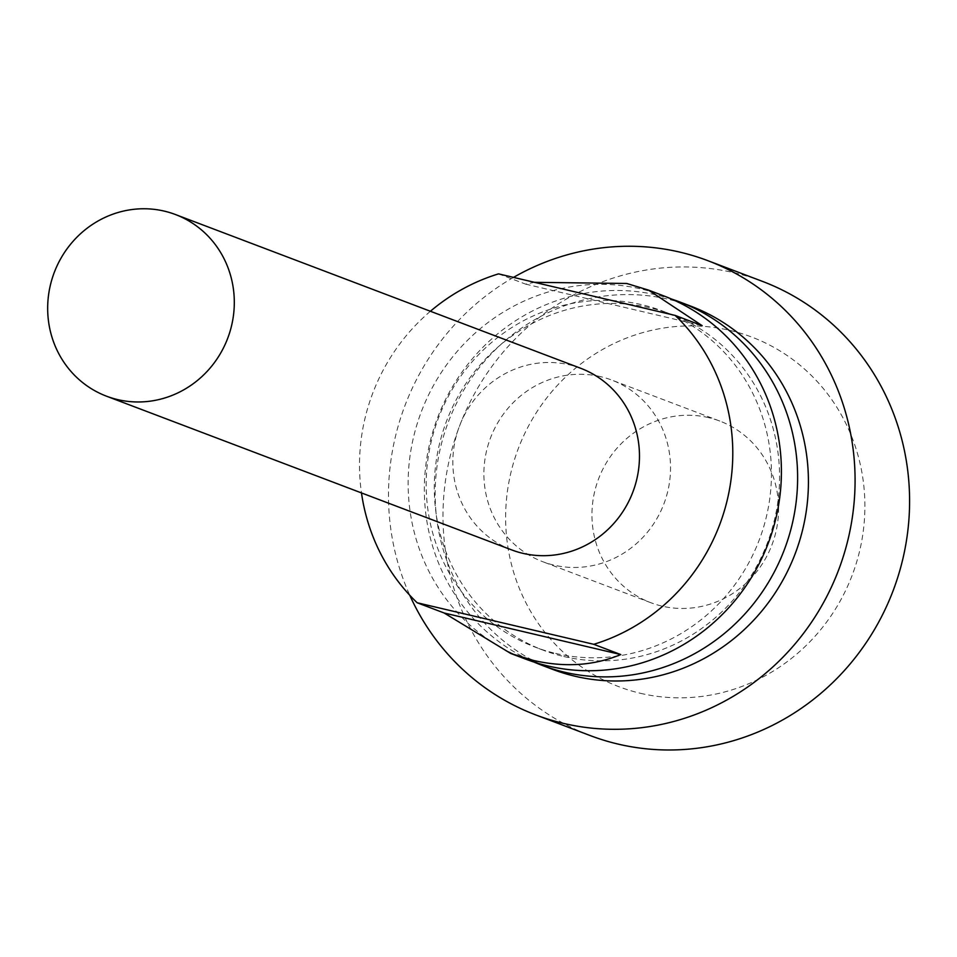 <?xml version="1.0" encoding="UTF-8"?>
<svg xmlns="http://www.w3.org/2000/svg" width="957" height="957" viewBox="0 0 957 957"><rect width="100%" height="100%" fill="white"/><g stroke="black" fill="none" stroke-linecap="round" stroke-linejoin="round"><path stroke-width="0.72" stroke-dasharray="4.79 3.59" d="M600.541 376.639A97.147 92.757 -69.2 0 0 488.501 443.737A97.147 92.757 -69.2 0 0 542.751 561.711A97.147 92.757 -69.2 0 0 553.9 565.108A97.147 92.757 -69.2 0 0 665.928 498.011A97.147 92.757 -69.2 0 0 611.679 380.049A97.147 92.757 -69.2 0 0 600.541 376.639M708.587 417.623A97.147 92.757 -69.2 0 0 596.546 484.732A97.147 92.757 -69.2 0 0 650.796 602.695A97.147 92.757 -69.2 0 0 661.945 606.104A97.147 92.757 -69.2 0 0 773.974 539.006A97.147 92.757 -69.2 0 0 719.724 421.032A97.147 92.757 -69.2 0 0 708.587 417.623M640.365 693.275A187.01 178.552 -69.2 0 0 859.195 552.787A187.01 178.552 -69.2 0 0 730.155 330.452A187.01 178.552 -69.2 0 0 511.325 470.94A187.01 178.552 -69.2 0 0 640.365 693.275M762.454 281.382A242.875 231.881 -69.2 0 0 734.605 272.865A242.875 231.881 -69.2 0 0 454.503 440.627A242.875 231.881 -69.2 0 0 590.134 735.538M690.715 306.12A194.295 185.514 -69.2 0 0 668.429 299.302A194.295 185.514 -69.2 0 0 444.359 433.509A194.295 185.514 -69.2 0 0 552.859 669.445M671.73 299.146A194.295 185.514 -69.2 0 0 657.626 295.211A194.295 185.514 -69.2 0 0 434.957 425.099A194.295 185.514 -69.2 0 0 534.03 662.077M563.781 656.49A179.725 171.59 -69.2 0 0 771.055 532.343A179.725 171.59 -69.2 0 0 670.69 314.111A179.725 171.59 -69.2 0 0 650.078 307.807A179.725 171.59 -69.2 0 0 442.804 431.942A179.725 171.59 -69.2 0 0 543.169 650.186A179.725 171.59 -69.2 0 0 563.781 656.49M555.682 653.416A179.725 171.59 -69.2 0 0 762.944 529.269A179.725 171.59 -69.2 0 0 662.579 311.037A179.725 171.59 -69.2 0 0 641.968 304.733A179.725 171.59 -69.2 0 0 434.705 428.868A179.725 171.59 -69.2 0 0 535.071 647.111A179.725 171.59 -69.2 0 0 555.682 653.416M663.703 295.869A194.295 185.514 -69.2 0 0 641.417 289.062A194.295 185.514 -69.2 0 0 417.348 423.269A194.295 185.514 -69.2 0 0 525.848 659.194M580.624 368.254A97.147 92.757 -69.2 0 0 569.475 364.844A97.147 92.757 -69.2 0 0 457.446 431.954A97.147 92.757 -69.2 0 0 511.696 549.916M430.411 311.264A194.295 185.514 -69.2 0 0 361.483 492.927M498.549 273.869L525.56 284.109L534.508 282.327M513.526 277.386A242.875 231.881 -69.2 0 0 409.775 595.266M525.56 284.109L702.163 325.667M650.796 602.695L542.751 561.711M670.69 314.111L662.579 311.037M543.169 650.186L535.071 647.111M719.724 421.032L611.679 380.049"/><path stroke-width="1.44" d="M409.775 595.266A242.875 231.881 -69.2 0 0 535.633 714.867L590.134 735.538A242.875 231.881 -69.2 0 0 617.995 744.067A242.875 231.881 -69.2 0 0 898.085 576.305A242.875 231.881 -69.2 0 0 762.454 281.382L707.941 260.711A242.875 231.881 -69.2 0 0 680.092 252.181A242.875 231.881 -69.2 0 0 513.526 277.386M535.633 714.867A242.875 231.881 -69.2 0 0 563.482 723.384A242.875 231.881 -69.2 0 0 843.572 555.622A242.875 231.881 -69.2 0 0 707.941 260.711M534.03 662.077A194.295 185.514 -69.2 0 0 542.057 665.342L552.859 669.445A194.295 185.514 -69.2 0 0 575.145 676.264A194.295 185.514 -69.2 0 0 799.215 542.057A194.295 185.514 -69.2 0 0 690.715 306.12L679.913 302.017A194.295 185.514 -69.2 0 0 671.73 299.146M542.057 665.342A194.295 185.514 -69.2 0 0 564.343 672.161A194.295 185.514 -69.2 0 0 788.412 537.954A194.295 185.514 -69.2 0 0 679.913 302.017M510.703 653.452L525.848 659.194A194.295 185.514 -69.2 0 0 548.134 666.012A194.295 185.514 -69.2 0 0 772.203 531.805A194.295 185.514 -69.2 0 0 663.703 295.869L648.559 290.127L702.163 325.667L675.152 315.415A194.295 185.514 -69.2 0 1 726.865 501.612A194.295 185.514 -69.2 0 1 593.759 644.312L620.77 654.564C593.926 665.689 564.809 667.651 533.408 660.426L510.703 653.452L444.168 613.006L417.156 602.754L593.759 644.312M534.508 282.327L626.703 283.475L648.559 290.127M106.526 396.198L511.696 549.916A97.147 92.757 -69.2 0 0 522.833 553.325A97.147 92.757 -69.2 0 0 634.874 486.228A97.147 92.757 -69.2 0 0 580.624 368.254L175.454 214.535A97.147 92.757 -69.2 0 0 164.317 211.126A97.147 92.757 -69.2 0 0 52.276 278.224A97.147 92.757 -69.2 0 0 106.526 396.198A97.147 92.757 -69.2 0 0 117.675 399.607A97.147 92.757 -69.2 0 0 229.704 332.498A97.147 92.757 -69.2 0 0 175.454 214.535M430.411 311.264A194.295 185.514 -69.2 0 1 498.549 273.869L675.152 315.415M361.483 492.927A194.295 185.514 -69.2 0 0 417.156 602.754M444.168 613.006L620.77 654.564"/></g></svg>
